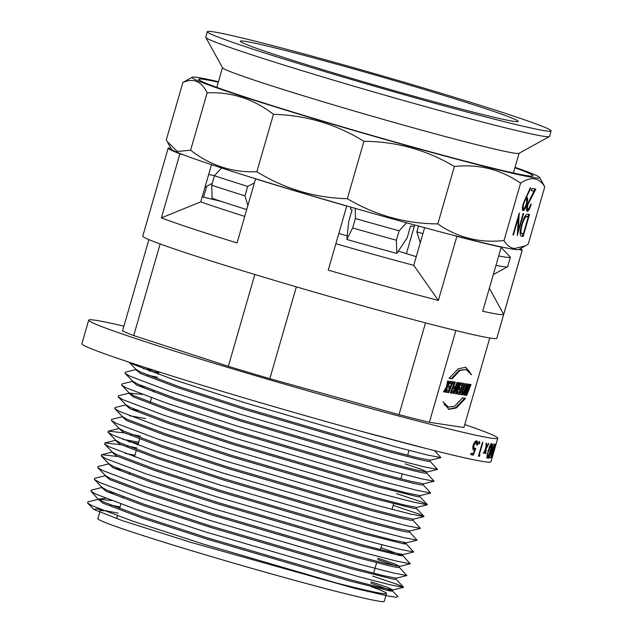 <?xml version="1.0" encoding="UTF-8"?>
<svg xmlns="http://www.w3.org/2000/svg" width="633" height="633" viewBox="0 0 633 633"><rect width="100%" height="100%" fill="white"/><g stroke="black" fill="none" stroke-linecap="round" stroke-linejoin="round"><path stroke-width="0.95" d="M316.635 577.802A149.024 5.04 16.1 0 0 381.644 593.39A149.024 5.04 16.1 0 0 386.494 593.485L384.223 601.35A149.024 5.04 -163.9 0 1 379.373 601.255A149.024 5.04 -163.9 0 1 221.7 559.643A149.024 5.04 -163.9 0 1 97.862 518.696L100.133 510.831A149.024 5.04 16.1 0 1 104.152 510.807M118.197 513.197L96.635 508.892L93.739 509.43L122.675 520.753L191.514 542.528L354.638 588.326L388.211 596.057L396.266 597.251L397.928 596.579L392.571 591.024L370.748 583.072M386.494 593.485A149.024 5.04 16.1 0 0 370.811 586.53M129.472 362.329L133.334 364.386L173.814 379.705L244.093 402.517L395.483 446.795L427.552 455.048L440.932 457.619L434.515 450.625M157.435 377.236L147.711 375.171M135.96 369.537L125.358 372.157L125.017 373.296L129.923 376.184L170.412 391.503L240.682 414.314L392.08 458.593L424.15 466.845L437.53 469.409L430.021 461.291L430.329 460.231L440.932 457.619M144.308 386.969L138.081 385.75M132.74 381.295L121.955 383.946L121.615 385.093L126.521 387.974L167.001 403.292L237.28 426.104L388.678 470.382L420.739 478.643L434.119 481.207L426.618 473.08L426.927 472.02L421.847 469.512L405.16 463.847M129.156 393.125L118.553 395.744L118.213 396.883L123.118 399.771L163.599 415.09L233.878 437.901L385.275 482.18L417.337 490.433L430.717 492.996L423.208 484.878L423.517 483.818L434.119 481.207M137.503 410.556L131.276 409.337M125.927 404.883L115.151 407.533L114.81 408.681L119.716 411.561L160.196 426.879L230.475 449.691L381.873 493.977L413.935 502.23L427.315 504.794L421.942 502.088L396.575 493.598M122.351 416.72L111.74 419.331L111.4 420.478L116.306 423.358L156.794 438.677L227.065 461.489L378.463 505.767L410.532 514.02L423.912 516.583L418.54 513.885L393.172 505.395M140.415 436.208L130.691 434.143M124.464 432.925L108.338 431.12L107.998 432.268L112.903 435.148L153.384 450.467L223.663 473.278L375.06 517.565L407.122 525.817L420.502 528.381L413.001 520.263L413.309 519.202L423.912 516.583M137.013 448.006L127.288 445.941M121.061 444.722L104.936 442.918L104.595 444.065L109.501 446.945L149.981 462.264L220.26 485.076L371.658 529.354L403.719 537.607L417.1 540.171L409.591 532.052L409.899 530.992L420.502 528.381M117.659 456.512L101.533 454.716L101.193 455.855L106.099 458.743L146.579 474.054L216.858 496.873L368.256 541.152L400.317 549.404L413.697 551.968L406.188 543.85L403.229 542.41M120.484 469.528L114.249 468.309M108.908 463.854L98.131 466.505L97.783 467.652L102.696 470.533L143.177 485.851L213.456 508.663L364.845 552.941L396.915 561.194L410.295 563.758L402.786 555.639L380.963 547.695M105.323 475.684L94.721 478.303L94.38 479.442L99.286 482.33L139.774 497.641L210.045 520.461L361.443 564.739L393.512 572.992L406.892 575.555L399.383 567.437L399.692 566.377L394.612 563.861L377.925 558.203M113.671 493.115L107.444 491.896M102.103 487.442L91.318 490.092L90.978 491.24L95.884 494.12L136.364 509.438L206.643 532.25L358.041 576.528L390.102 584.781L403.482 587.345L398.11 584.647L372.742 576.157M119.993 506.97L110.269 504.905M98.519 499.271L87.916 501.89L87.576 503.029L92.481 505.917L132.962 521.228L203.24 544.048L354.638 588.326M221.495 201.492A157.625 5.325 16.1 0 0 203.573 197.219A157.625 5.325 16.1 0 0 202.196 196.91M416.261 256.689A157.625 5.325 16.1 0 0 406.433 253.643A157.625 5.325 16.1 0 0 398.292 251.143M347.216 235.919A157.625 5.325 16.1 0 0 338.813 233.474M489.364 288.237L503.646 314.411A184.235 6.227 -163.9 0 1 497.728 314.182A184.235 6.227 -163.9 0 1 482.718 311.246L501.217 247.163A184.235 6.227 -163.9 0 1 456.876 236.354L438.384 300.43A184.235 6.227 -163.9 0 1 328.234 270.133L346.734 206.049A184.235 6.227 -163.9 0 1 255.558 178.878L237.059 242.953A184.235 6.227 -163.9 0 1 161.399 217.871L179.899 153.795A184.235 6.227 -163.9 0 1 168.196 148.035A184.235 6.227 -163.9 0 1 168.267 147.924L171.179 148.795M406.544 222.769L399.13 230.792L396.408 240.231L396.812 253.422L407.201 237.763L410.603 225.965L414.235 226.519L414.678 224.992L406.433 253.643M203.573 197.219L206.722 186.316M514.906 167.777A174.004 5.879 -163.9 0 1 532.883 175.998A174.004 5.879 -163.9 0 1 527.368 175.721A174.004 5.879 -163.9 0 1 346.085 127.953A174.004 5.879 -163.9 0 1 198.722 79.544A174.004 5.879 -163.9 0 1 204.348 79.442A174.004 5.879 -163.9 0 1 218.322 82.171M464.772 424.553A212.894 7.2 -163.9 0 1 497.783 438.218L490.971 461.813A212.894 7.2 -163.9 0 1 484.047 461.671A212.894 7.2 -163.9 0 1 258.802 402.224A212.894 7.2 -163.9 0 1 81.886 343.735L88.691 320.148A212.894 7.2 -163.9 0 1 95.623 320.282A212.894 7.2 -163.9 0 1 123.91 326.169M485.788 453.6L486.215 448.781L488.842 443.543A212.894 7.2 16.1 0 1 488.447 443.48L486.302 447.713L486.65 443.179A212.894 7.2 16.1 0 1 486.199 443.1L485.796 448.718L483.446 453.212A212.894 7.2 16.1 0 0 483.897 453.291L485.709 449.778L485.392 453.537A212.894 7.2 16.1 0 0 485.788 453.6L485.028 453.378M479.323 456.369L480.012 455.008A212.894 7.2 16.1 0 1 479.268 454.866L482.844 442.483A212.894 7.2 16.1 0 1 482.401 442.396L478.421 456.195A212.894 7.2 16.1 0 0 479.323 456.369L478.588 456.148L479.276 454.787M479.015 443.97L478.888 442.728L479.679 441.668L479.798 442.91L479.015 443.97M474.584 450.079L473.816 450.205C472.701 449.715 472.495 448.069 473.215 445.284C474.196 442.293 475.359 440.821 476.728 440.869C477.686 441.272 477.899 442.689 477.361 445.126A212.894 7.2 16.1 0 1 476.855 445.023L476.285 442.277L473.753 445.458L474.323 448.813L475.81 448.37L473.223 455.143A212.894 7.2 16.1 0 1 470.77 454.629L471.181 453.212A212.894 7.2 16.1 0 0 473.223 453.647L474.584 450.079L473.721 450.174M473.547 448.575L474.323 448.813L472.804 447.46M475.652 442.087L476.325 442.293L475.573 442.063L474.228 442.831M497.783 438.218A212.894 7.2 -163.9 0 1 490.852 438.083A212.894 7.2 -163.9 0 1 265.607 378.637A212.894 7.2 -163.9 0 1 88.691 320.148M544.768 186.814L528.199 244.211L518.918 249.481A180.959 6.116 -163.9 0 1 513.181 249.196A180.959 6.116 -163.9 0 1 498.092 246.237A180.959 6.116 -163.9 0 1 453.101 235.223A180.959 6.116 -163.9 0 1 346.093 205.749A180.959 6.116 -163.9 0 1 257.678 179.4A180.959 6.116 -163.9 0 1 183.665 154.919A180.959 6.116 -163.9 0 1 171.385 149.174L166.297 139.893L182.866 82.496C193.294 77.756 201.397 81.198 207.157 92.814C231.543 91.801 253.635 98.977 273.432 114.336C305.984 115.166 336.147 124.163 363.92 141.309C396.345 141.515 426.5 149.91 454.383 166.503C478.746 163.868 500.806 169.422 520.579 183.159C525.699 179.717 530.319 178.277 534.45 178.822C538.517 179.495 541.959 182.162 544.768 186.814L539.68 177.533A180.959 6.116 16.1 0 0 515.04 167.318M525.532 245.833L514.328 248.547C510.238 247.851 506.796 245.185 504.01 240.556C479.648 243.183 457.588 237.636 437.814 223.9C405.389 223.694 375.234 215.299 347.351 198.707C314.862 197.9 284.7 188.903 256.863 171.733C232.477 172.746 210.385 165.569 190.596 150.211L177.28 151.453L167.12 141.46M526.965 197.409C527.93 197.876 527.882 200.139 526.822 204.198C525.509 208.36 524.251 210.52 523.064 210.67C522.09 210.148 522.154 207.806 523.254 203.636L530.391 187.621L530.478 188.784L526.316 197.488L527.036 197.433M504.01 240.556L520.579 183.159M517.303 235.587L518.443 217.681L513.442 235.001L512.928 234.93L519.282 212.91L518.158 230.784L523.151 213.495L523.657 213.574L517.201 235.555M523.143 236.473L521.236 236.069L520.413 235.231C519.843 233.047 520.279 229.463 521.727 224.478C523.887 217.412 525.881 213.978 527.732 214.191L529.497 214.46L523.143 236.473L521.537 236.196M527.115 211.264L527.249 211.303C526.292 210.844 526.347 208.574 527.424 204.499L533.975 191.111L531.324 190.707L531.981 188.452L535.842 189.038L527.985 204.396C527.265 207.197 527.249 208.748 527.93 209.048C528.8 208.914 529.734 207.292 530.715 204.166L531.229 204.245C529.845 208.7 528.515 211.05 527.249 211.303L527.17 211.28M526.688 207.877L527.93 209.048M218.448 81.712A180.959 6.116 16.1 0 0 197.884 77.511A180.959 6.116 16.1 0 0 192.155 77.226A180.959 6.116 16.1 0 0 339.462 126.26A180.959 6.116 16.1 0 0 533.833 177.644A180.959 6.116 16.1 0 0 539.68 177.533M192.155 77.226L182.866 82.496M520.366 248.682A184.235 6.227 -163.9 0 1 522.217 250.217A184.235 6.227 -163.9 0 1 522.146 250.336L503.646 314.411M522.146 250.336L519.044 249.41M522.217 250.217L496.802 338.283A184.235 6.227 -163.9 0 1 490.804 338.164A184.235 6.227 -163.9 0 1 295.88 286.717A184.235 6.227 -163.9 0 1 142.781 236.101L168.196 148.035M498.092 246.237L501.217 247.163M255.558 178.878L257.678 179.4M346.734 206.049L346.093 205.749M183.665 154.919L179.899 153.795M453.101 235.223L456.876 236.354M190.596 150.211L207.157 92.814M256.863 171.733L273.432 114.336M437.814 223.9L454.383 166.503M347.351 198.707L363.92 141.309M335.862 243.713A157.625 5.325 16.1 0 0 413.76 265.338L424.632 227.69M413.76 265.338L438.384 300.43M161.399 217.871L200.772 201.856L211.509 164.659M518.443 217.681L517.952 217.53M513.442 235.001L512.952 234.859M518.419 215.916L518.3 217.633M518.158 230.784L517.541 230.602M517.889 230.705L517.422 232.319M528.705 214.342L528.064 216.557M523 234.091L522.383 236.244M520.247 231.417L520.555 232.968L523.285 234.139L528.333 216.636L525.129 216.628L524.306 217.554M520.555 232.968L522.122 233.854M525.129 216.628L525.888 216.85C524.567 218.132 523.356 220.703 522.241 224.565C521.046 228.727 520.737 231.607 521.315 233.197M528.333 216.636L525.888 216.85M521.75 224.414L522.241 224.565M521.632 233.743L522.882 234.075M528.737 208.566L526.846 211.026M533.975 191.111L531.356 190.604M535.027 188.911L533.841 191.071M531.008 197.812L530.383 197.631M527.985 204.396L527.495 204.253M527.843 209.025L527.123 208.811M530.478 188.784L529.916 188.61M526.316 197.488L525.754 197.322M526.822 204.198L526.332 204.055M526.577 197.425L526.775 200.756M524.599 207.877L522.668 210.385M525.548 199.458L524.512 200.075M522.478 207.3L523.665 208.392M523.238 203.699L523.728 203.842C523.032 206.643 523.04 208.17 523.744 208.415C524.528 208.392 525.374 206.991 526.284 204.23C526.972 201.397 526.949 199.87 526.221 199.656C525.445 199.664 524.615 201.065 523.728 203.842M522.937 208.178L523.744 208.415M200.772 201.856A157.625 5.325 16.1 0 0 244.734 216.375M489.752 337.998L463.91 427.52L429.372 422.29A179.321 6.061 -163.9 0 1 399.012 414.655L269.84 378.684A179.321 6.061 -163.9 0 1 228.331 366.317L133.705 335.577A179.321 6.061 -163.9 0 1 122.565 330.845L148.897 239.614M133.705 335.577L160.149 243.966M228.331 366.317L254.838 274.493M269.84 378.684L296.347 286.86M399.012 414.655L425.503 322.862M429.372 422.29L455.847 330.561M449.754 381.295L447.832 384.516L448.544 381.113L447.673 380.979L446.455 386.826L443.456 391.859L444.382 391.993L445.917 389.422L445.347 392.144L446.218 392.27L447.294 387.111L450.68 381.438L449.754 381.295M450.918 381.47L450.134 383.432L451.503 383.638L450.498 386.17L449.224 385.98L448.409 388.045L449.683 388.235L448.805 390.442L447.444 390.237L446.613 392.333L448.773 392.658L453.078 381.802L450.918 381.47M453.331 381.834L452.555 383.796L453.814 383.986L450.285 392.887L451.084 393.006L455.388 382.15L453.331 381.834M457.073 382.403L455.372 386.7L454.209 386.526L453.37 388.638L454.534 388.812L453.6 391.17L452.358 390.98L451.527 393.077L453.576 393.386L457.881 382.522L457.073 382.403M460.104 382.862L456.63 391.629L456.077 391.542L456.939 389.374L457.43 389.453L459.052 382.704L458.205 382.577L457.24 387.056C455.736 388.709 454.953 390.885 454.89 393.584L456.638 393.853L460.943 382.989L460.104 382.862M461.544 383.076L460.769 385.038L462.137 385.244L461.133 387.784L459.859 387.586L459.036 389.651L460.31 389.841L459.439 392.049L458.07 391.843L457.24 393.94L459.408 394.272L463.712 383.408L461.544 383.076M462.169 392.46L465.643 383.701L464.828 383.574L461.354 392.341L460.587 392.223L459.756 394.319L462.066 394.668L462.897 392.571L461.41 392.238L464.836 383.574M468.863 384.184L465.841 391.819L467.779 384.025L466.774 383.867L462.47 394.731L463.182 394.842L466.125 387.428L464.242 395L465.279 395.158L469.583 384.294L468.863 384.184M471.023 384.516L470.224 384.389L465.92 395.253L466.719 395.372L471.023 384.516M449.034 378.344L452.12 378.811L459.954 370.479L466.173 369.561L471.577 374.863L465.817 367.306L458.308 368.73L449.034 378.344M465.579 398.339L462.494 397.872L454.652 406.204L448.433 407.122L443.037 401.813L448.797 409.377L456.298 407.953L465.579 398.339M491.532 443.551C491.999 444.493 491.619 446.945 490.385 450.902C489.333 454.874 488.32 457.255 487.347 458.055L487.315 458.047C486.824 457.073 487.165 454.605 488.367 450.656C489.444 446.7 490.504 444.334 491.532 443.551L491.564 443.559M488.858 458.213L493.226 447.317A212.894 7.2 16.1 0 1 492.197 447.262L493.115 444.073A212.894 7.2 16.1 0 1 492.901 444.057L491.983 447.246A212.894 7.2 16.1 0 1 491.691 447.215L491.279 448.631A212.894 7.2 16.1 0 0 491.572 448.655L488.811 458.213A212.894 7.2 16.1 0 0 488.858 458.213L488.083 457.983M491.738 457.841L494.539 446.597L490.638 457.944A212.894 7.2 16.1 0 1 490.622 457.944L494.365 444.144A212.894 7.2 16.1 0 0 494.531 444.144L491.825 454.075L495.235 444.121L492.806 454.003L495.774 444.034A212.894 7.2 16.1 0 0 495.845 444.01L491.738 457.841A212.894 7.2 16.1 0 0 491.746 457.841M448.425 409.25L455.76 407.573L464.749 398.212M448.433 407.122L444.295 404.819M469.551 371.634L465.429 367.203M449.098 378.241L452.12 378.811M451.361 378.581L459.194 370.25L466.173 369.561M465.967 395.15L466.719 395.372M464.266 394.889L465.753 391.795M464.519 394.929L465.279 395.158M465.445 387.23L466.125 387.428L466.996 383.907M462.509 394.636L463.182 394.842M465.089 391.598L465.841 391.819M459.803 394.217L461.307 394.446L462.106 392.444M461.307 394.446L462.066 394.668M457.279 393.837L458.648 394.043L459.439 392.049M459.075 389.548L460.31 389.841L461.125 387.784M460.808 384.935L462.137 385.244L462.913 383.289M458.648 394.043L459.408 394.272M454.85 393.465L455.871 393.623L460.136 382.87M455.871 393.623L456.638 393.853M456.077 391.542L455.317 391.313L457.184 387.087M457.667 385.07L458.26 382.585M456.67 389.224L457.43 389.453M451.566 392.974L452.809 393.156L453.6 391.17M453.41 388.535L454.534 388.812L455.372 386.7M452.809 393.156L453.576 393.386M452.595 383.693L453.814 383.986L454.589 382.023M450.324 392.784L451.084 393.006M446.653 392.231L448.014 392.436L448.805 390.442M448.449 387.934L449.683 388.235L450.498 386.17M450.182 383.329L451.503 383.638L452.279 381.675M448.014 392.436L448.773 392.658M445.371 392.033L446.534 386.882L449.857 381.311M446.534 386.882L447.294 387.111M445.458 392.049L446.218 392.27M443.519 391.756L445.157 389.192L445.917 389.422M443.622 391.772L444.382 391.993M447.832 384.516L447.072 384.286L447.76 380.995M494.539 446.597L493.756 446.368M490.638 457.944L489.863 457.714M491.825 454.075L491.042 453.845M492.806 454.003L492.023 453.774M492.379 447.278L491.881 448.552M491.327 448.473A212.079 7.169 16.1 0 0 491.683 448.496L492.458 448.718A212.894 7.2 16.1 0 1 491.786 448.678L490.061 454.668L489.285 454.439M491.786 448.678L491.311 448.536M490.061 454.668L492.458 448.718M487.347 458.055L486.579 457.825M491.034 443.891L490.979 444.92M490.385 450.902L489.61 450.672M487.576 456.591L487.054 457.485M490.346 444.738L491.121 444.967L488.652 450.704C487.703 453.774 487.402 455.752 487.75 456.638C488.526 455.91 489.325 453.996 490.14 450.886C491.121 447.792 491.445 445.822 491.121 444.967M489.008 447.025L489.776 447.246M487.893 450.474L488.652 450.704M486.983 456.409L487.75 456.638M485.709 449.778L484.957 449.557M483.897 453.291L483.145 453.062M486.302 447.713L485.551 447.491M486.215 448.781L485.464 448.56M479.268 454.866L478.841 454.739M478.952 441.446L479.07 442.689L478.287 443.749M479.798 442.91L479.07 442.689M473.049 445.236L473.753 445.458M476.641 444.912L477.361 445.126M476.404 440.853L476.926 443.076M470.786 454.565A212.079 7.169 16.1 0 0 472.511 454.929L473.223 455.143M474.853 448.789L474.386 450.016M473.017 453.6L472.511 454.929M423.619 88.011A178.91 6.045 -163.9 0 1 551.114 130.912A178.91 6.045 -163.9 0 1 334.817 74.575A178.91 6.045 -163.9 0 1 207.323 31.682A178.91 6.045 -163.9 0 1 423.619 88.011M551.114 130.912L549.523 136.412A178.91 6.045 -163.9 0 1 549.373 136.586A178.91 6.045 -163.9 0 1 333.235 80.082A178.91 6.045 -163.9 0 1 205.772 37.41A178.91 6.045 -163.9 0 1 205.733 37.181L207.323 31.682M549.373 136.586L518.981 153.336A154.349 5.214 -163.9 0 1 332.523 104.595A154.349 5.214 -163.9 0 1 222.563 67.778L205.772 37.41M343.355 75.873A144.522 4.882 -163.9 0 1 240.366 41.216A144.522 4.882 -163.9 0 1 415.082 86.721A144.522 4.882 -163.9 0 1 518.071 121.378A144.522 4.882 -163.9 0 1 343.355 75.873M350.896 207.133L350.389 208.866L352.114 209.721L348.712 221.51L346.844 239.456L352.676 227.967L355.406 218.527L355.271 208.384M246.696 209.563A161.716 5.468 -163.9 0 1 212.118 198.374L211.715 185.184L214.437 175.737L221.613 167.974M396.812 253.422A161.716 5.468 -163.9 0 1 346.844 239.456M254.379 182.945L247.661 186.411L244.939 195.858L247.891 205.424M244.939 195.858A174.819 5.911 -163.9 0 1 211.715 185.184M396.408 240.231A174.819 5.911 -163.9 0 1 352.676 227.967M247.661 186.411A174.819 5.911 -163.9 0 1 214.437 175.737M399.13 230.792A174.819 5.911 -163.9 0 1 355.406 218.527M420.257 242.835L416.846 231.82A144.522 4.882 -163.9 0 1 422.891 233.719M416.846 231.82L418.516 226.036M501.138 247.44L510.404 257.188L507.674 266.628A174.819 5.911 -163.9 0 1 507.539 266.746A174.819 5.911 -163.9 0 1 495.955 265.401M510.404 257.188A174.819 5.911 -163.9 0 1 498.677 255.954M208.661 174.51A144.522 4.882 -163.9 0 1 214.524 175.642M212.253 183.325L204.981 187.257M357.439 430.266L426.231 448.536M158.748 372.695L149 370.819M135.771 369.593L140.233 373.375L178.356 387.863L244.552 409.416L387.159 451.242L419.505 459.574L427.853 461.346L430.021 461.291M132.368 381.39L136.831 385.173L174.953 399.66L241.149 421.206L383.756 463.04L416.103 471.363L424.45 473.136L426.618 473.08M142.196 394.406L129.33 393.093M128.966 393.188L133.428 396.962L171.551 411.45L237.747 433.004L380.346 474.837L412.7 483.161L421.04 484.933L423.208 484.878M125.563 404.978L130.026 408.76L168.149 423.248L234.337 444.793L376.944 486.627L417.638 496.723L419.806 496.668L420.114 495.607L430.717 492.996M122.153 416.775L126.616 420.549L164.738 435.037L230.934 456.591L373.541 498.424L414.235 508.521L416.403 508.465L416.712 507.405L427.315 504.794M119.123 428.47L123.213 432.347L161.336 446.835L227.532 468.38L370.139 510.214L402.485 518.546L410.833 520.31L413.001 520.263M138.326 443.456L128.578 441.581M115.348 440.362L119.811 444.144L157.934 458.624L224.129 480.178L366.729 522.011L399.083 530.335L407.423 532.108L409.591 532.052M134.924 455.246L125.176 453.37M111.946 452.152L116.409 455.934L154.531 470.422L220.727 491.976L363.326 533.801L404.02 543.897L406.188 543.85L406.497 542.79L417.1 540.171M108.734 463.894L113.006 467.732L151.129 482.219L217.317 503.765L359.924 545.599L400.618 555.695L402.786 555.639L403.094 554.579L413.697 551.968M105.133 475.739L109.596 479.521L147.718 494.009L213.914 515.563L356.521 557.388L388.868 565.72L397.215 567.485L399.383 567.437M396.424 565.997L377.553 559.485M101.731 487.537L106.194 491.319L144.316 505.807L210.512 527.352L353.119 569.186L393.813 579.282L395.981 579.227L396.29 578.166L406.892 575.555M111.558 500.545L98.693 499.239M98.329 499.326L102.791 503.108L140.914 517.596L207.11 539.15L349.709 580.975L390.403 591.08L392.571 591.024L392.879 589.964L387.8 587.448L371.12 581.79M154.634 370.503L143.145 368.556M135.747 369.617L135.866 369.197L140.605 372.093L178.728 386.581L244.924 408.127L387.531 449.96L417.764 457.786L430.329 460.231M132.344 381.406L132.463 380.995L137.203 383.883L175.325 398.371L241.521 419.924L384.12 461.75L414.362 469.575L426.927 472.02L437.53 469.409M128.942 393.204L129.061 392.784L133.8 395.68L171.923 410.168L238.119 431.714L380.718 473.547L410.959 481.373L423.517 483.818M125.54 404.993L125.658 404.582L130.398 407.47L168.52 421.958L234.708 443.511L377.315 485.337L407.549 493.162L420.114 495.607M145.503 418.579L129.528 415.731M114.81 408.681L122.383 416.546L126.988 419.268L165.11 433.755L231.306 455.301L373.913 497.134L404.147 504.96L416.712 507.405M111.4 420.478L118.98 428.335L123.585 431.057L161.708 445.545L227.904 467.099L370.511 508.932L400.744 516.75L413.309 519.202M138.698 442.166L122.723 439.318M107.998 432.268L115.578 440.133L120.183 442.855L158.305 457.343L224.501 478.888L367.1 520.722L397.342 528.547L409.899 530.992M104.595 444.065L112.176 451.922L116.781 454.644L154.903 469.132L221.099 490.686L363.698 532.519L393.94 540.337L406.497 542.79M101.193 455.855L108.765 463.72L113.37 466.442L151.501 480.93L217.689 502.475L360.296 544.309L390.529 552.134L403.094 554.579M97.783 467.652L105.363 475.51L109.968 478.239L148.09 492.719L214.286 514.273L356.893 556.106L387.127 563.932L399.692 566.377L410.295 563.758M94.38 479.442L101.96 487.307L106.566 490.029L144.688 504.517L210.884 526.07L353.483 567.896L383.725 575.721L396.29 578.166M105.703 498.29L98.558 499.097L103.163 501.827L141.286 516.306L207.482 537.86L350.081 579.693L380.322 587.519L392.879 589.964L403.482 587.345M526.917 216.312L527.677 216.541M456.179 389.145L456.939 389.374M373.597 573.197L376.635 562.69M380.409 549.61L381.81 544.736M392.025 509.359L393.655 503.718M400.831 478.849L402.24 473.975M407.644 455.262L409.045 450.387M116.773 518.134L117.453 515.776M119.55 508.521L120.856 503.979M122.58 498.013L122.952 496.723M129.385 474.426L129.757 473.136M134.473 456.804L136.198 450.838M137.875 445.007L139.6 439.041M150.187 402.374L151.493 397.833M153.218 391.867L153.59 390.585M158.305 374.245L158.986 371.887M427.386 504.533L419.806 496.668M423.983 516.33L416.403 508.465M108.338 431.12L118.941 428.509M104.936 442.918L115.538 440.307M101.533 454.716L112.136 452.097M403.553 587.092L395.981 579.227M122.137 416.791L122.256 416.379M118.727 428.581L118.846 428.169M115.325 440.378L115.443 439.967M111.922 452.176L112.041 451.756M108.52 463.965L108.639 463.554M105.11 475.763L105.228 475.343M98.305 499.35L90.978 491.24M136 369.363L129.092 362.203M132.598 381.161L125.017 373.296M129.195 392.951L121.615 385.093M125.793 404.748L118.213 396.883M87.576 503.029L93.739 509.43M519.092 153.273L513.403 172.991M493.297 274.603L507.539 266.746M222.499 67.668L216.81 87.386"/></g></svg>
